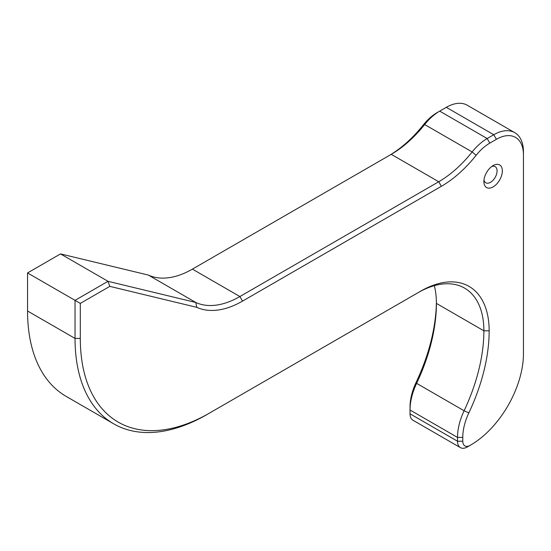 <?xml version="1.0" encoding="UTF-8"?>
<svg xmlns="http://www.w3.org/2000/svg" width="551" height="551" viewBox="0 0 551 551"><rect width="100%" height="100%" fill="white"/><g stroke="black" fill="none" stroke-linecap="round" stroke-linejoin="round"><path stroke-width="0.83" d="M388.675 155.816A96.99 55.995 120 0 0 423.361 124.87A38.239 22.074 -60 0 1 437.06 112.652L446.296 107.321A41.966 24.23 -60 0 1 467.276 105.241L514.758 132.653A41.966 24.23 -60 0 1 523.45 151.869L523.45 353.652A74.605 43.074 -60 0 1 470.699 445.029A74.605 43.074 -60 0 1 470.692 445.029L470.037 445.408A10.255 5.923 -60 0 1 462.778 441.22L462.778 437.411A42.902 24.767 -60 0 1 468.846 412.899A143.618 82.919 120 0 0 489.157 330.814A96.99 55.995 120 0 0 420.578 291.217L209.559 413.043A182.787 105.53 -60 0 1 80.308 338.424L80.308 303.394L27.55 272.938L60.52 253.901L108.003 281.313L75.032 300.35L75.032 338.424L80.308 338.424M467.4 446.93L470.037 445.408L467.4 446.93A13.989 8.079 -60 0 1 460.402 447.626L412.926 420.213A13.989 8.079 -60 0 1 410.027 413.808L410.027 406.955A42.902 24.767 -60 0 1 416.095 382.435A143.618 82.919 120 0 0 436.392 302.044M60.52 253.901L148.315 275.059A93.257 53.846 120 0 0 192.409 269.129L391.244 154.335A93.257 53.846 120 0 0 424.663 124.54A41.966 24.23 -60 0 1 439.698 111.13L487.18 138.542L493.772 134.733A41.966 24.23 -60 0 1 514.758 132.653M209.559 413.043L206.921 414.566A186.52 107.686 -60 0 1 113.658 423.809L66.182 396.396A186.52 107.686 -60 0 1 27.55 311.012L27.55 272.938M460.402 447.626A13.989 8.079 -60 0 1 457.509 441.22L457.509 437.411L410.027 410.006A46.628 26.923 -60 0 1 416.618 383.351A139.892 80.763 120 0 0 436.406 303.401A93.257 53.846 120 0 0 434.333 285.659M148.315 275.059L195.791 302.471A93.257 53.846 120 0 0 239.892 296.541L438.72 181.747A93.257 53.846 120 0 0 472.145 151.952A41.966 24.23 -60 0 1 487.18 138.542L489.818 143.108L496.41 139.3A38.239 22.074 -60 0 1 523.45 154.914M192.409 269.129L239.892 296.541L242.53 301.115A96.99 55.995 120 0 1 196.783 307.334L195.791 302.471L108.003 281.313L109.801 286.368L80.308 303.394M113.658 423.809A186.52 107.686 -60 0 1 75.032 338.424L27.55 311.012M462.778 437.411L457.509 437.411A46.628 26.923 -60 0 1 464.1 410.764A139.892 80.763 120 0 0 483.881 330.814A93.257 53.846 120 0 0 464.569 288.118A93.257 53.846 120 0 0 417.94 292.739L420.578 291.217L417.94 292.739M468.088 446.53A78.338 45.23 -60 0 1 468.061 446.551A78.338 45.23 -60 0 1 468.054 446.551L470.692 445.029L468.061 446.551M483.998 179.846A9.326 5.386 120 0 0 485.817 182.787A9.326 5.386 120 0 0 495.142 177.401A9.326 5.386 120 0 0 495.142 166.636A9.326 5.386 120 0 0 491.685 166.526M196.783 307.334L109.801 286.368M242.53 301.115L441.358 186.314A96.99 55.995 120 0 0 476.119 155.327A38.239 22.074 -60 0 1 489.818 143.108M483.881 181.561A13.059 7.535 120 0 0 493.117 186.892A13.059 7.535 120 0 0 502.347 170.906A13.059 7.535 120 0 0 493.117 165.576A13.059 7.535 120 0 0 483.881 181.561M423.361 124.87L424.663 124.54L472.145 151.952L476.119 155.327M416.095 382.435L416.618 383.351L464.1 410.764L468.846 412.899M391.244 154.335L438.72 181.747L441.358 186.314M446.296 107.321L493.772 134.733L496.41 139.3M436.406 303.401L483.881 330.814L489.157 330.814M410.027 413.808L457.509 441.22L462.778 441.22M437.06 112.652L439.698 111.13"/></g></svg>
